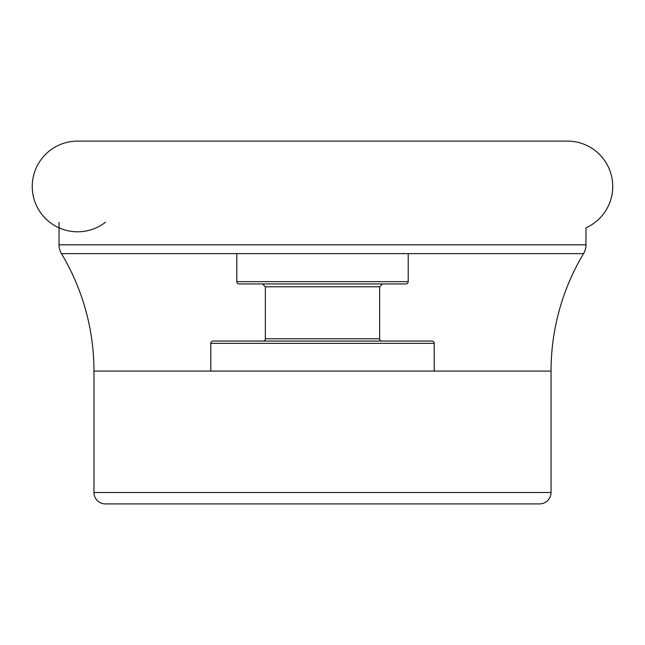 <?xml version="1.0" encoding="UTF-8"?>
<svg xmlns="http://www.w3.org/2000/svg" width="645" height="645" viewBox="0 0 645 645"><rect width="100%" height="100%" fill="white"/><g stroke="black" fill="none" stroke-linecap="round" stroke-linejoin="round"><path stroke-width="0.97" d="M77.602 231.797A45.352 45.352 0 0 1 32.25 186.445A45.352 45.352 0 0 1 77.602 141.094L567.398 141.094A45.352 45.352 0 0 1 585.974 227.814L585.974 244.818A17.141 17.141 0 0 1 583.54 253.63L583.54 253.63A228.54 228.54 0 0 0 551.04 371.093L551.04 492.482A11.425 11.425 0 0 1 539.615 503.906L105.385 503.906A11.425 11.425 0 0 1 93.96 492.482L551.04 492.482M551.04 371.093L93.96 371.093A228.54 228.54 0 0 0 61.46 253.63A17.141 17.141 0 0 1 59.026 244.818L59.026 222.267M585.974 244.818L59.026 244.818M93.96 371.093L93.96 492.482M434.198 371.093L434.198 343.358L210.802 343.358L434.198 343.358A2.282 2.282 0 0 0 431.916 341.068L213.084 341.068A2.282 2.282 0 0 0 210.802 343.358L210.802 371.093M213.084 341.068L431.916 341.068M381.921 341.068L263.079 341.068L381.921 341.068A2.282 2.282 0 0 1 379.639 338.786L265.361 338.786L379.639 338.786L379.639 286.791L265.361 286.791L265.361 338.786A2.282 2.282 0 0 1 263.079 341.068L263.079 341.068M322.5 286.791L379.639 286.791L382.493 283.937L322.5 283.937L405.915 283.937L239.085 283.937L322.5 283.937L262.507 283.937L265.361 286.791L322.5 286.791M405.915 283.937L405.915 283.937A2.282 2.282 0 0 0 408.204 281.647L236.796 281.647L408.204 281.647L408.204 253.63M239.085 283.937L239.085 283.937A2.282 2.282 0 0 1 236.796 281.647L236.796 253.63M32.25 186.445A45.352 45.352 0 0 0 105.417 222.267M61.46 253.63L583.54 253.63"/></g></svg>
